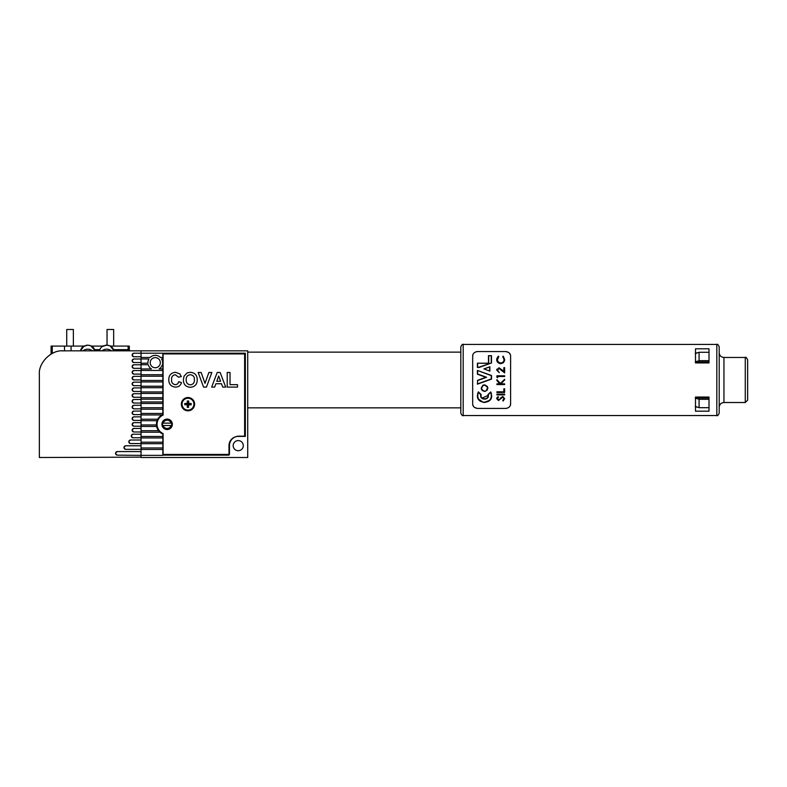 <?xml version="1.0" encoding="UTF-8"?>
<svg xmlns="http://www.w3.org/2000/svg" width="787" height="787" viewBox="0 0 787 787"><rect width="100%" height="100%" fill="white"/><g stroke="black" fill="none" stroke-linecap="round" stroke-linejoin="round"><path stroke-width="1.18" d="M141.04 353.206L133.928 353.206C131.822 354.386 131.822 355.576 133.928 356.757L141.04 356.757L141.04 409.201L162.85 409.201L162.85 414.542A10.664 10.664 0 0 0 162.85 434.09L162.85 455.368L141.04 455.368L141.04 457.503L247.718 457.503L247.718 350.835L141.04 350.835L141.04 356.757L141.04 353.206L245.347 353.206L245.347 436.401L238.235 436.401A9.247 9.247 0 0 0 228.987 445.649L228.987 455.132L162.85 455.132M141.04 358.99L133.928 358.99C131.822 360.171 131.822 361.361 133.928 362.541L141.04 362.541L141.04 358.99L148.94 358.951A7.349 7.349 0 0 0 147.936 363.22L141.04 363.22M162.378 424.321A4.742 4.742 0 0 0 167.119 429.053A4.742 4.742 0 0 0 171.861 424.321A4.742 4.742 0 0 0 167.119 419.579A4.742 4.742 0 0 0 162.378 424.321M150.209 362.689A5.056 5.056 0 0 0 155.265 367.745A5.056 5.056 0 0 0 160.332 362.689A5.056 5.056 0 0 0 155.265 357.623A5.056 5.056 0 0 0 150.209 362.689M233.168 445.649A5.056 5.056 0 0 0 238.235 450.715A5.056 5.056 0 0 0 243.291 445.649A5.056 5.056 0 0 0 238.235 440.592A5.056 5.056 0 0 0 233.168 445.649M162.85 363.22L162.594 363.22A7.349 7.349 0 0 0 161.601 358.951L162.85 358.951L162.85 409.201M141.04 364.696L148.202 364.696A7.349 7.349 0 0 0 151.458 368.965L141.04 368.965M162.85 353.206L162.85 357.465L160.44 357.465A7.349 7.349 0 0 0 150.091 357.465L141.04 357.465M162.85 368.965L159.082 368.965A7.349 7.349 0 0 0 162.329 364.696L162.85 364.696M141.04 370.451L162.85 370.451M162.85 357.465L162.85 358.951M141.04 374.71L162.85 374.71M141.04 376.196L162.85 376.196M141.04 380.465L162.85 380.465M141.04 381.941L162.85 381.941M141.04 386.21L162.85 386.21M141.04 387.696L162.85 387.696M141.04 391.956L162.85 391.956M141.04 393.441L162.85 393.441M141.04 397.71L162.85 397.71M141.04 399.186L162.85 399.186M133.928 399.491A1.781 1.781 0 0 0 132.157 401.272A1.781 1.781 0 0 0 133.928 403.052C131.822 401.862 131.822 400.681 133.928 399.491L141.04 399.491L141.04 401.97L162.85 401.97M141.04 403.456L162.85 403.456M133.928 405.285A1.781 1.781 0 0 0 132.157 407.056A1.781 1.781 0 0 0 133.928 408.837C131.822 407.656 131.822 406.466 133.928 405.285L141.04 405.285L141.04 407.725L162.85 407.725M141.04 409.201L141.04 413.47L162.85 413.47M133.928 411.07A1.781 1.781 0 0 0 132.157 412.85A1.781 1.781 0 0 0 133.928 414.621C131.822 413.441 131.822 412.25 133.928 411.07L141.04 411.07L141.04 414.956L162.004 414.956M141.04 414.956L141.04 419.215L157.744 419.215M133.928 416.854A1.781 1.781 0 0 0 132.157 418.635A1.781 1.781 0 0 0 133.928 420.415C131.822 419.225 131.822 418.045 133.928 416.854L141.04 416.854L141.04 420.701L157.085 420.701M141.04 420.701L141.04 424.97L156.475 424.97M133.928 422.639A1.781 1.781 0 0 0 132.157 424.419A1.781 1.781 0 0 0 133.928 426.2C131.822 425.01 131.822 423.829 133.928 422.639L141.04 422.639L141.04 426.446L156.672 426.446M141.04 426.446L141.04 430.715L158.581 430.715M133.928 428.433A1.781 1.781 0 0 0 132.157 430.204A1.781 1.781 0 0 0 133.928 431.984C131.822 430.804 131.822 429.613 133.928 428.433L141.04 428.433L141.04 432.201L159.928 432.201M141.04 432.201L141.04 436.47L162.85 436.47M133.072 434.217A1.781 1.781 0 0 0 131.291 435.998A1.781 1.781 0 0 0 133.072 437.769C130.957 436.588 130.957 435.398 133.072 434.217L141.04 434.217L141.04 437.946L162.85 437.946M141.04 437.946L141.04 442.215L162.85 442.215M130.593 440.002A1.781 1.781 0 0 0 128.812 441.782A1.781 1.781 0 0 0 130.593 443.563C128.478 442.373 128.478 441.192 130.593 440.002L141.04 440.002L141.04 443.691L162.85 443.691M141.04 443.691L141.04 447.96L162.85 447.96M125.743 445.786A1.781 1.781 0 0 0 123.972 447.567A1.781 1.781 0 0 0 125.743 449.347C123.638 448.157 123.638 446.977 125.743 445.786L141.04 445.786L141.04 449.446L162.85 449.446M141.04 449.446L141.04 455.132L141.04 451.581L117.342 451.581C115.227 452.761 115.227 453.951 117.342 455.132L141.04 455.368M187.65 406.968L187.65 404.498L185.181 404.498A2.823 2.823 0 0 1 185.181 403.839L187.65 403.839L187.267 401.045A3.197 3.197 0 0 1 188.693 401.045L188.693 403.456L191.103 403.456A3.197 3.197 0 0 1 191.103 404.882L188.693 404.882L188.309 406.968A2.823 2.823 0 0 1 187.65 406.968L187.267 407.292A3.197 3.197 0 0 0 188.693 407.292M187.65 401.37A2.823 2.823 0 0 1 188.309 401.37L188.693 401.045M187.975 410.096A5.922 5.922 0 0 0 193.907 404.164A5.922 5.922 0 0 0 187.975 398.242A5.922 5.922 0 0 0 182.053 404.164A5.922 5.922 0 0 0 187.975 410.096M185.181 404.498L187.267 404.882L187.267 407.292M184.856 404.882A3.197 3.197 0 0 1 184.856 403.456L187.267 403.456L187.267 401.045M191.103 403.456L190.779 403.839A2.823 2.823 0 0 1 190.779 404.498L191.103 404.882M190.779 404.498L188.693 404.882M188.309 404.498L188.309 406.968M190.779 403.839L188.309 403.839L188.309 401.37M171.094 425.501L163.145 425.501A4.151 4.151 0 0 0 171.094 425.501L171.586 425.501A4.624 4.624 0 0 1 162.653 425.501A4.624 4.624 0 0 1 167.119 419.697A4.624 4.624 0 0 1 171.586 423.131L162.653 423.131M171.094 423.131A4.151 4.151 0 0 0 163.145 423.131M171.586 425.501A4.624 4.624 0 0 0 171.586 423.131L171.202 423.131M163.145 425.501L162.653 425.501M163.086 415.083A10.074 10.074 0 0 0 163.086 433.548L163.086 454.424L229.46 454.424L229.46 445.649A9.483 9.483 0 0 1 238.943 436.165L244.629 436.165L244.629 353.914L163.086 353.914L163.086 415.083M181.344 404.164A6.64 6.64 0 0 0 187.975 410.804A6.64 6.64 0 0 0 194.615 404.164A6.64 6.64 0 0 0 187.975 397.533A6.64 6.64 0 0 0 181.344 404.164M161.906 424.321A5.214 5.214 0 0 0 167.119 429.535A5.214 5.214 0 0 0 172.333 424.321A5.214 5.214 0 0 0 167.119 419.097A5.214 5.214 0 0 0 161.906 424.321M217.192 372.487L220.163 372.487L225.712 387.096L222.731 387.096L221.501 383.731L215.894 383.731L214.664 387.096L211.664 387.096L217.192 372.487M197.242 379.816C197.153 384.42 194.851 386.909 190.326 387.283C185.811 386.948 183.489 384.479 183.381 379.885L184.03 376.166L187.208 372.871L190.287 372.3C194.832 372.674 197.153 375.183 197.242 379.816M171.576 379.609C171.359 382.531 172.609 384.213 175.314 384.666C177.173 384.528 178.295 383.525 178.698 381.665L181.502 382.6C180.587 385.581 178.56 387.086 175.432 387.096C171.094 386.673 168.88 384.253 168.762 379.826C168.811 375.242 171.064 372.733 175.531 372.3L179.839 373.904L181.315 376.609L178.511 377.17L175.334 374.74C172.658 375.133 171.409 376.766 171.576 379.609M211.851 372.487L206.469 387.096L203.577 387.096L198.176 372.487L201.147 372.487L205.014 383.358L208.87 372.487L211.851 372.487M237.517 384.666L237.517 387.096L227.217 387.096L227.217 372.487L230.02 372.487L230.02 384.666L237.517 384.666M190.326 374.74C187.473 375.104 186.086 376.786 186.185 379.787C186.116 382.757 187.493 384.45 190.326 384.853C193.159 384.44 194.537 382.738 194.428 379.747C194.537 376.766 193.159 375.094 190.326 374.74M216.779 381.292L220.606 381.292L218.688 376.048L216.779 381.292M141.04 350.835L63.058 350.835C51.322 349.772 38.288 362.807 39.35 374.533L39.35 457.503L141.04 457.149M141.04 368.336L141.04 364.774L133.928 364.774C131.822 365.965 131.822 367.145 133.928 368.336L141.04 368.336M141.04 374.12L141.04 370.559L133.928 370.559C131.822 371.749 131.822 372.93 133.928 374.12L141.04 374.12M141.04 379.905L141.04 376.353L133.928 376.353C131.822 377.534 131.822 378.714 133.928 379.905L141.04 379.905M141.04 385.689L141.04 382.138L133.928 382.138C131.822 383.318 131.822 384.509 133.928 385.689L141.04 385.689M141.04 391.473L141.04 387.922L133.928 387.922C131.822 389.103 131.822 390.293 133.928 391.473L141.04 391.473M141.04 397.268L141.04 393.707L133.928 393.707C131.822 394.897 131.822 396.077 133.928 397.268L141.04 397.268M125.743 449.347L141.04 449.347M130.593 443.563L141.04 443.563M133.072 437.769L141.04 437.769M133.928 431.984L141.04 431.984M133.928 426.2L141.04 426.2M133.928 420.415L141.04 420.415M133.928 414.621L141.04 414.621M133.928 408.837L141.04 408.837M133.928 403.052L141.04 403.052M133.928 358.99A1.781 1.781 0 0 0 132.157 360.771A1.781 1.781 0 0 0 133.928 362.541M133.928 353.206A1.781 1.781 0 0 0 132.157 354.976A1.781 1.781 0 0 0 133.928 356.757M133.928 382.138A1.781 1.781 0 0 0 132.157 383.908A1.781 1.781 0 0 0 133.928 385.689M133.928 376.353A1.781 1.781 0 0 0 132.157 378.124A1.781 1.781 0 0 0 133.928 379.905M133.928 370.559A1.781 1.781 0 0 0 132.157 372.34A1.781 1.781 0 0 0 133.928 374.12M133.928 364.774A1.781 1.781 0 0 0 132.157 366.555A1.781 1.781 0 0 0 133.928 368.336M133.928 393.707A1.781 1.781 0 0 0 132.157 395.487A1.781 1.781 0 0 0 133.928 397.268M133.928 387.922A1.781 1.781 0 0 0 132.157 389.703A1.781 1.781 0 0 0 133.928 391.473M117.342 451.581A1.781 1.781 0 0 0 115.561 453.351A1.781 1.781 0 0 0 117.342 455.132M130.494 350.835A1.18 1.18 0 0 1 129.314 349.644L128.124 349.644L128.124 346.093L129.314 346.093L129.314 349.644M91.479 346.093L102.9 346.093M110.436 346.093L128.124 346.093M63.058 350.835L130.878 350.835M113.662 346.093L113.662 329.497L107.032 329.497L107.032 345.149M102.074 346.624L106.668 345.139L109.747 345.759L108.242 345.296M111.528 350.835C108.301 348.651 105.055 348.651 101.808 350.835L104.071 349.625M106.668 345.139L105.104 345.296M99.231 350.835C100.392 347.982 101.848 346.29 103.589 345.759C101.346 346.742 99.979 348.434 99.487 350.835L100.215 348.72M113.859 350.835C113.367 348.434 112 346.742 109.747 345.759M61.868 350.864L67.741 350.835M66.728 346.093L66.728 329.497L73.368 329.497L73.368 346.093M83.107 346.624L87.711 345.139L90.79 345.759L89.275 345.296M92.571 350.835C89.334 348.651 86.098 348.651 82.851 350.835L85.104 349.625M87.711 345.139L86.137 345.296M84.632 345.759C82.379 346.742 81.012 348.434 80.52 350.835L81.258 348.72M94.893 350.835C94.41 348.434 93.033 346.742 90.79 345.759L95.148 350.835M42.901 457.493L39.35 457.503M39.35 446.741L39.35 374.533M52.267 346.093L52.267 353.422L51.086 354.071L51.086 346.093L64.514 346.093L64.514 350.835M64.514 346.093L83.943 346.093M71.076 346.093L71.076 350.835M463.189 344.431L716.829 344.431C717.38 343.801 718.167 344.598 719.2 346.801L719.2 413.175C718.167 415.388 717.38 416.175 716.829 415.546L463.189 415.546L463.189 344.431C462.677 343.781 461.88 344.578 460.818 346.801L460.818 413.175C461.88 415.398 462.677 416.195 463.189 415.546M477.65 363.319L477.65 367.135L479.155 367.46L477.414 367.46L477.414 363.2L488.481 363.2L488.461 355.675L491.491 355.675L491.491 362.974L491.422 355.675L488.697 355.754L488.697 363.319L477.443 363.2M479.155 367.46L491.491 362.974L479.155 367.46M481.526 388.876C484.359 392.31 486.366 391.877 487.537 387.588C484.684 384.105 482.677 384.538 481.526 388.876L481.221 388.158C483.002 384.105 485.185 383.879 487.773 387.489L487.842 388.158C486.071 392.182 483.897 392.418 481.29 388.867M504.644 379.993L500.906 383.849L504.644 383.849L504.644 384.548L496.902 384.548L496.902 383.849L499.843 383.849L496.902 380.623L496.902 379.629L500.375 383.436L504.644 379.324L504.644 379.993M477.65 383.859L491.285 378.931L491.285 375.625L477.424 370.431L491.521 375.488L491.521 379.108L477.414 384.164L491.521 379.108L491.521 375.488L477.414 370.431L477.414 374.219L485.913 377.298L477.414 380.387L485.913 377.298L477.65 374.012L486.602 377.288L477.65 380.554L477.414 384.164L477.65 380.554M489.563 393.392L487.97 394.553L490.724 391.946L491.639 395.438C492.554 404.479 476.509 404.488 477.414 395.438L478.368 391.877L477.64 393.628M491.413 393.628L490.724 391.946L488.245 394.769C489.799 400.603 479.155 400.494 480.827 394.71L478.378 392.428C476.627 397.897 478.663 401.242 484.487 402.462C490.34 401.301 492.406 397.976 490.704 392.497M478.437 399.117L483.641 402.501L489.681 400.347M479.549 393.362L478.368 391.877L481.103 394.484L480.975 395.438C480.483 399.934 488.55 399.953 488.078 395.438L482.165 398.094M481.034 396.097L480.975 395.438M487.222 390.077L487.842 388.158L487.271 386.309M484.054 384.882L483.11 385.158M482.893 385.276L481.221 388.158M481.359 389.112L482.372 390.667M502.755 400.376L504.054 398.675L502.755 400.376L503.149 401.036L502.755 400.376L503.149 401.036L504.644 398.675L502.745 396.461L504.644 398.675M497.05 397.474L496.695 398.625L498.014 396.559L498.486 397.189L498.014 396.559M500.247 398.291L502.745 396.461M496.902 384.548L504.644 384.548M472.938 405.266L473.823 406.79M474.482 407.42L477.414 408.433C474.217 407.863 472.633 406.279 472.672 403.692L472.672 356.285C472.633 353.707 474.207 352.123 477.414 351.543L505.864 351.543C509.061 352.114 510.635 353.697 510.606 356.285L510.606 403.692C510.645 406.269 509.071 407.853 505.864 408.433L507.005 408.296M510.301 405.344L510.606 403.692M695.501 407.056L697.174 407.056M695.501 397.051L695.501 411.178L709.008 411.178L709.008 397.051L695.501 397.051M505.864 408.433L477.414 408.433M488.078 395.438L487.97 394.553M504.644 372.92L499.066 368.454L497.492 370.136L499.283 372.625L496.695 370.097L498.997 367.755L503.847 371.257L503.847 367.657L504.644 367.657L504.644 372.92M496.843 369.211L496.695 370.097M497.689 376.501L497.689 377.691L496.902 377.239L496.902 375.802L504.644 375.802L504.644 376.501L497.689 376.501M496.902 377.239L497.689 377.691L496.902 377.239M504.644 388.817L504.644 392.487L496.902 392.487L496.902 391.798L503.847 391.798L503.847 388.817L504.644 388.817M504.644 394.179L504.644 394.877L496.902 394.877L496.902 394.179L504.644 394.179M498.486 397.189L497.492 398.704L498.476 399.845L499.479 399.334M504.054 398.675L502.736 397.16L498.505 400.534L496.695 398.625M483.966 368.887L489.868 366.742L483.907 368.906L489.868 371.139L483.907 368.906L489.868 371.139L489.868 366.742L484.585 368.837M498.781 356.737L498.319 356.137L498.781 356.737L497.492 359.561L497.797 358.016M504.447 361.174L504.644 359.502L503.493 362.699L500.729 363.683C498.053 363.26 496.715 361.872 496.695 359.511L496.922 360.967M497.286 361.745L499.893 363.604M497.492 359.561C497.502 361.479 498.594 362.62 500.778 362.984C502.982 362.62 504.064 361.459 504.054 359.511L502.755 356.737L503.218 356.137L502.755 356.737L503.218 356.137L504.644 359.502M503.316 357.328L503.729 357.996M496.794 358.557L498.319 356.137M695.501 348.798L695.501 362.925L709.008 362.925L709.008 348.798L695.501 348.798M695.501 352.92L697.174 352.92M477.414 351.543L476.273 351.681M472.967 354.632L472.672 356.285M510.33 354.711L509.445 353.186M508.796 352.556L505.864 351.543M479.116 367.135L491.491 362.945M486.602 377.288L485.913 377.298M695.265 406.417L699.072 407.696L699.072 399.314L695.265 398.035M699.072 407.696L709.008 407.696M745.279 357.465L745.279 402.511L747.65 400.14L747.65 359.836C746.489 357.573 745.692 356.777 745.279 357.465L723.942 357.465C721.069 357.19 719.485 355.606 719.2 352.724M719.2 411.995L719.2 379.993M695.265 361.941L699.072 360.662L699.072 352.281L695.265 353.56M709.008 352.281L699.072 352.281M699.072 360.662L709.008 360.662M695.501 398.035L709.008 398.035M695.501 361.941L709.008 361.941M709.008 399.314L699.072 399.314M94.755 349.644L99.634 349.644M113.712 349.644L128.124 349.644L128.124 350.835M92.571 346.093L92.571 346.811M716.829 415.546L716.829 344.431M491.255 362.689L491.255 355.754M489.632 370.736L489.632 366.988M477.65 370.707L477.65 374.012M745.279 402.511L723.942 402.511L723.942 357.465M114.105 350.835L110.131 345.936M80.274 350.835L84.258 345.926M460.818 352.133L247.718 352.133M460.818 407.843L247.718 407.843M723.942 402.511C721.069 402.787 719.485 404.37 719.2 407.253"/></g></svg>
